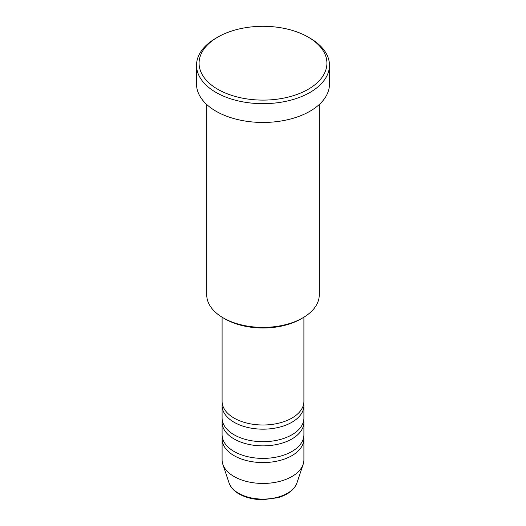 <?xml version="1.0" encoding="UTF-8"?>
<svg xmlns="http://www.w3.org/2000/svg" width="526" height="526" viewBox="0 0 526 526"><rect width="100%" height="100%" fill="white"/><g stroke="black" fill="none" stroke-linecap="round" stroke-linejoin="round"><path stroke-width="0.79" d="M222.097 317.204L222.097 401.377A40.903 23.617 0 0 0 234.077 418.078A40.903 23.617 0 0 0 278.655 423.193A40.903 23.617 0 0 0 303.903 401.377L303.903 317.204M222.255 403.462A40.903 23.617 0 0 0 222.097 405.553A40.903 23.617 0 0 0 234.077 422.253A40.903 23.617 0 0 0 278.655 427.368A40.903 23.617 0 0 0 303.903 405.553A40.903 23.617 0 0 0 303.745 403.462M222.097 405.553L222.097 418.078A40.903 23.617 0 0 0 234.077 434.778A40.903 23.617 0 0 0 278.655 439.894A40.903 23.617 0 0 0 303.903 418.078L303.903 405.553M222.255 420.162A40.903 23.617 0 0 0 222.097 422.253A40.903 23.617 0 0 0 234.077 438.954A40.903 23.617 0 0 0 278.655 444.069A40.903 23.617 0 0 0 303.903 422.253A40.903 23.617 0 0 0 303.745 420.162M222.097 422.253L222.097 434.778A40.903 23.617 0 0 0 234.077 451.479A40.903 23.617 0 0 0 278.655 456.594A40.903 23.617 0 0 0 303.903 434.778L303.903 422.253M222.255 436.863A40.903 23.617 0 0 0 222.097 438.954A40.903 23.617 0 0 0 234.077 455.654A40.903 23.617 0 0 0 278.655 460.769A40.903 23.617 0 0 0 303.903 438.954A40.903 23.617 0 0 0 303.745 436.863M302.772 317.875L300.964 318.92A53.691 30.995 180 0 1 225.036 318.92L223.228 317.875A56.249 32.474 0 0 0 302.772 317.875A56.249 32.474 0 0 0 319.249 294.915L319.249 104.529M217.803 89.295A63.916 36.899 0 0 0 308.197 89.295A63.916 36.899 0 0 0 308.197 37.109L310.005 38.155A66.473 38.378 180 0 1 329.473 65.29A66.473 38.378 180 0 1 288.439 100.749A66.473 38.378 180 0 1 215.995 92.425A66.473 38.378 180 0 1 196.527 65.29A66.473 38.378 180 0 1 215.995 38.155L217.803 37.109A63.916 36.899 0 0 0 217.803 89.295M196.527 65.29L196.527 84.075A66.473 38.378 0 0 0 215.995 111.216A66.473 38.378 0 0 0 288.439 119.534A66.473 38.378 0 0 0 329.473 84.075L329.473 65.29M222.097 438.954L222.097 459.829A40.903 23.617 0 0 0 222.833 464.3A40.903 23.617 0 0 0 234.077 476.523A40.903 23.617 0 0 0 274.986 482.408A40.903 23.617 0 0 0 303.167 464.3A40.903 23.617 0 0 0 303.903 459.829L303.903 438.954M310.005 38.155L308.197 37.109A63.916 36.899 0 0 0 217.803 37.109M206.751 104.529L206.751 294.915A56.249 32.474 0 0 0 223.228 317.875L225.036 318.92M238.561 493.263A34.565 19.955 0 0 0 273.125 498.234A34.565 19.955 0 0 0 296.94 482.934C294.251 489.864 287.86 494.795 277.761 497.727L262.934 499.7C253.736 499.628 245.767 497.701 239.028 493.927C233.939 490.988 230.618 487.326 229.06 482.934A34.565 19.955 0 0 0 238.561 493.263M296.94 482.934L303.167 464.3M229.06 482.934L222.833 464.3"/></g></svg>
